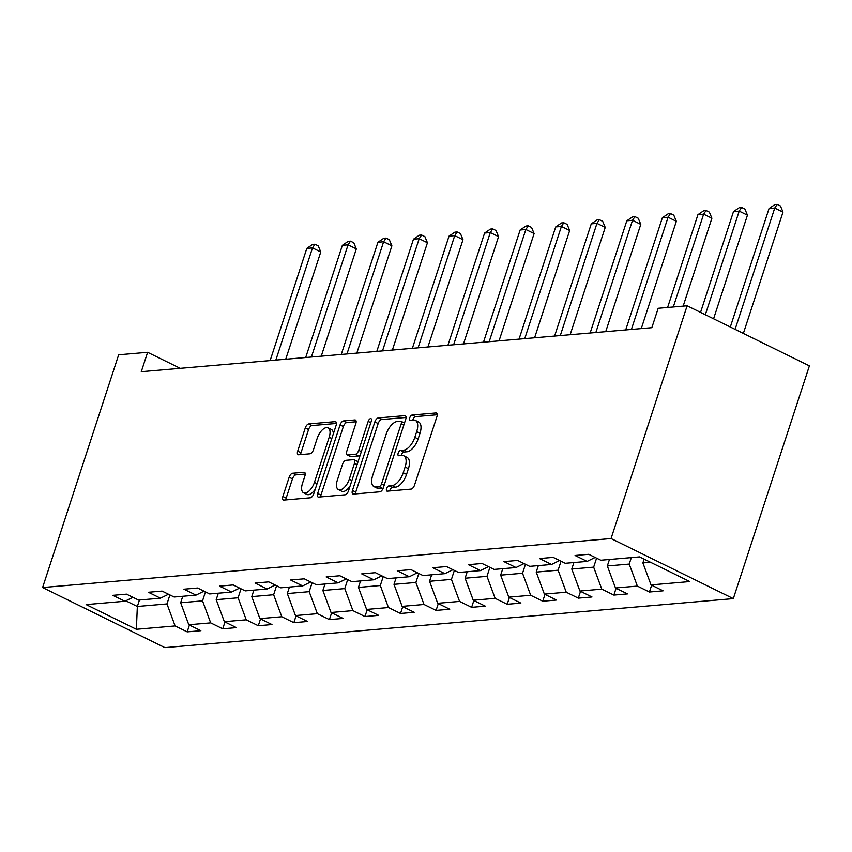 <?xml version="1.0" encoding="UTF-8"?>
<svg xmlns="http://www.w3.org/2000/svg" width="852" height="852" viewBox="0 0 852 852"><rect width="100%" height="100%" fill="white"/><g stroke="black" fill="none" stroke-linecap="round" stroke-linejoin="round"><path stroke-width="1.28" d="M386.584 488.633A2.897 1.406 -63.8 0 0 386.883 491.093A2.897 1.406 -63.8 0 0 387.287 491.157L411.058 489.112A4.132 2.002 -63.8 0 0 414.53 485.107L436.938 416.575A4.132 2.002 -63.8 0 0 436.522 413.06A4.132 2.002 -63.8 0 0 435.947 412.954L412.176 415.009A2.897 1.406 -63.8 0 0 409.737 417.81A2.897 1.406 -63.8 0 0 410.025 420.27A2.897 1.406 -63.8 0 0 410.43 420.334L413.508 420.079A13.227 6.411 -63.8 0 1 415.361 420.387A13.227 6.411 -63.8 0 1 416.681 431.644L414.817 437.353A13.227 6.411 -63.8 0 1 403.678 450.154L400.6 450.42A2.897 1.406 -63.8 0 0 398.161 453.221A2.897 1.406 -63.8 0 0 398.448 455.682A2.897 1.406 -63.8 0 0 398.853 455.745L401.931 455.49A13.227 6.411 -63.8 0 1 403.784 455.799A13.227 6.411 -63.8 0 1 405.105 467.056L403.241 472.764A13.227 6.411 -63.8 0 1 392.101 485.565L389.023 485.832A2.897 1.406 -63.8 0 0 386.584 488.633M403.784 455.799L407.086 457.428A13.227 6.411 -63.8 0 1 408.417 468.675L406.542 474.383A13.227 6.411 -63.8 0 1 395.403 487.184L392.325 487.45A2.897 1.406 -63.8 0 0 389.897 490.251A2.897 1.406 -63.8 0 0 389.715 490.954M437.257 414.754L415.478 416.628A2.897 1.406 -63.8 0 0 413.039 419.429A2.897 1.406 -63.8 0 0 412.869 420.132M415.361 420.387L418.662 422.017A13.227 6.411 -63.8 0 1 419.993 433.263L418.119 438.972A13.227 6.411 -63.8 0 1 406.979 451.773L403.901 452.039A2.897 1.406 -63.8 0 0 401.462 454.84A2.897 1.406 -63.8 0 0 401.292 455.543M292.641 473.233A4.132 2.002 -63.8 0 0 289.158 477.237L282.875 496.46A4.132 2.002 -63.8 0 0 283.29 499.975A4.132 2.002 -63.8 0 0 283.865 500.081L310.266 497.802A4.132 2.002 -63.8 0 0 313.749 493.798L336.146 425.265A4.132 2.002 -63.8 0 0 335.731 421.751A4.132 2.002 -63.8 0 0 335.155 421.644L308.754 423.923A4.132 2.002 -63.8 0 0 305.272 427.928L297.678 451.155A4.132 2.002 -63.8 0 0 298.093 454.67A4.132 2.002 -63.8 0 0 298.679 454.766L309.968 453.796A4.132 2.002 -63.8 0 0 313.451 449.792L317.221 438.279A11.055 5.357 -63.8 0 1 328.084 427.842A11.055 5.357 -63.8 0 1 329.192 437.246L314.441 482.36A11.055 5.357 -63.8 0 1 303.578 492.797A11.055 5.357 -63.8 0 1 302.471 483.393L304.931 475.874A4.132 2.002 -63.8 0 0 304.515 472.359A4.132 2.002 -63.8 0 0 303.94 472.264L292.641 473.233L295.942 474.862A4.132 2.002 -63.8 0 0 292.46 478.856L286.176 498.09A4.132 2.002 -63.8 0 0 285.857 499.911M611.054 538.539L687.127 305.783L658.181 308.286L651.844 327.679L141.283 371.696L147.62 352.302L118.673 354.794L42.6 587.55L611.054 538.539L733.327 598.615L164.873 647.626L42.6 587.55M352.451 490.464A4.132 2.002 -63.8 0 0 352.866 493.979A4.132 2.002 -63.8 0 0 353.442 494.075L379.843 491.806A4.132 2.002 -63.8 0 0 383.325 487.802L405.722 419.269A4.132 2.002 -63.8 0 0 405.307 415.744A4.132 2.002 -63.8 0 0 404.732 415.648L378.331 417.927A4.132 2.002 -63.8 0 0 374.848 421.932L352.451 490.464L355.753 492.083A4.132 2.002 -63.8 0 0 355.433 493.904M345.049 494.799L318.659 497.078A4.132 2.002 -63.8 0 1 318.073 496.982A4.132 2.002 -63.8 0 1 317.658 493.468L340.065 424.924A4.132 2.002 -63.8 0 1 343.548 420.931L354.847 419.951A4.132 2.002 -63.8 0 1 355.422 420.047A4.132 2.002 -63.8 0 1 355.838 423.561L346.753 451.358A4.132 2.002 -63.8 0 0 347.169 454.883A4.132 2.002 -63.8 0 0 347.744 454.979L355.241 454.329A4.132 2.002 -63.8 0 0 358.724 450.335L368.181 421.389A2.897 1.406 -63.8 0 1 371.025 418.662A2.897 1.406 -63.8 0 1 371.312 421.122L348.532 490.805A4.132 2.002 -63.8 0 1 345.049 494.799M189.41 625.059L187.184 631.864L200.859 630.693L188.793 624.761L210.678 622.876L222.745 628.808L236.419 627.626L224.353 621.694L246.239 619.809L258.294 625.741L271.969 624.559L259.913 618.627L281.788 616.741L293.855 622.674L307.529 621.491L295.463 615.57L317.349 613.674L329.415 619.606L343.09 618.424L331.023 612.503L352.909 610.618L364.965 616.539L378.639 615.357L366.584 609.436L388.459 607.551L400.525 613.472L414.2 612.29L402.133 606.368L424.019 604.483L436.086 610.405L449.76 609.233L437.694 603.301L459.579 601.416L471.635 607.338L485.31 606.166L473.254 600.234L495.129 598.349L507.196 604.281L520.87 603.099L508.804 597.167L530.689 595.282L542.756 601.214L556.431 600.032L544.364 594.1L566.25 592.215L578.306 598.147L591.98 596.964L579.924 591.043L601.8 589.147L613.866 595.079L627.541 593.897L615.474 587.976L637.36 586.091L649.426 592.012L663.101 590.83L651.034 584.909L689.779 581.565L639.554 556.888L600.809 560.222L588.743 554.301L575.068 555.472L587.124 561.404L595.154 557.442M187.184 631.864L175.118 625.943L136.373 629.287L86.137 604.601L124.893 601.256L112.826 595.335L126.501 594.153L138.567 600.085L160.442 598.189L148.386 592.268L162.061 591.086L174.127 597.018L196.003 595.122L183.947 589.201L197.621 588.018L209.677 593.951L231.563 592.065L219.496 586.133L233.171 584.951L245.238 590.883L267.113 588.998L255.057 583.066L268.731 581.884L280.798 587.816L302.673 585.931L290.617 579.999L304.292 578.827L316.348 584.749L338.233 582.864L326.167 576.932L339.841 575.76L351.908 581.682L373.783 579.797L361.727 573.875L375.402 572.693L387.468 578.614L409.343 576.729L397.288 570.808L410.962 569.626L423.018 575.558L444.904 573.662L432.837 567.741L446.512 566.559L458.578 572.491L480.453 570.606L468.398 564.674L482.072 563.491L494.139 569.424L516.014 567.538L503.958 561.606L517.633 560.424L529.688 566.356L551.574 564.471L539.508 558.539L553.182 557.368L565.249 563.289L587.124 561.404M205.47 591.874L202.531 600.862L180.645 602.747L182.765 596.272M180.645 602.747L188.793 624.761M202.531 600.862L210.678 622.876M160.442 598.189L168.472 594.238M241.02 588.817L238.091 597.795L216.206 599.68L218.325 593.205M216.206 599.68L224.353 621.694M238.091 597.795L246.239 619.809M196.003 595.122L204.022 591.171M276.58 585.75L273.641 594.728L251.766 596.624L253.885 590.138M251.766 596.624L259.913 618.627M273.641 594.728L281.788 616.741M231.563 592.065L239.582 588.104M312.141 582.683L309.201 591.671L287.316 593.556L289.435 587.071M287.316 593.556L295.463 615.57M309.201 591.671L317.349 613.674M267.113 588.998L275.143 585.036M347.691 579.616L344.762 588.604L322.876 590.489L324.995 584.003M322.876 590.489L331.023 612.503M344.762 588.604L352.909 610.618M302.673 585.931L310.692 581.969M383.251 576.548L380.312 585.537L358.436 587.422L360.556 580.936M358.436 587.422L366.584 609.436M380.312 585.537L388.459 607.551M338.233 582.864L346.253 578.902M418.811 573.481L415.872 582.47L393.986 584.355L396.105 577.869M393.986 584.355L402.133 606.368M415.872 582.47L424.019 604.483M373.783 579.797L381.813 575.846M454.361 570.414L451.432 579.403L429.546 581.288L431.666 574.812M429.546 581.288L437.694 603.301M451.432 579.403L459.579 601.416M409.343 576.729L417.363 572.778M489.921 567.357L486.982 576.335L465.107 578.22L467.226 571.745M465.107 578.22L473.254 600.234M486.982 576.335L495.129 598.349M444.904 573.662L452.923 569.711M525.482 564.29L522.542 573.268L500.656 575.153L502.776 568.678M500.656 575.153L508.804 597.167M522.542 573.268L530.689 595.282M480.453 570.606L488.484 566.644M561.031 561.223L558.103 570.201L536.217 572.097L538.336 565.611M536.217 572.097L544.364 594.1M558.103 570.201L566.25 592.215M516.014 567.538L524.033 563.577M596.592 558.156L593.652 567.144L571.777 569.029L573.897 562.544M571.777 569.029L579.924 591.043M593.652 567.144L601.8 589.147M551.574 564.471L559.594 560.509M631.332 557.591L629.213 564.077L607.327 565.962L609.446 559.476M607.327 565.962L615.474 587.976M629.213 564.077L637.36 586.091M650.459 562.245L642.887 562.895L644.123 559.125M642.887 562.895L651.034 584.909M687.127 305.783L809.4 365.87L733.327 598.615M180.251 368.341L147.62 352.302M139.462 600L137.342 606.486L166.971 603.93L169.91 594.941M125.798 600.809L137.342 606.486L136.373 629.287M166.971 603.93L175.118 625.943M124.893 601.256L132.912 597.305M651.642 585.207L649.426 592.012M616.092 588.274L613.866 595.079M580.532 591.341L578.306 598.147M544.971 594.408L542.756 601.214M509.421 597.476L507.196 604.281M473.861 600.532L471.635 607.338M438.301 603.599L436.086 610.405M402.751 606.667L400.525 613.472M367.191 609.734L364.965 616.539M331.63 612.801L329.415 619.606M296.081 615.868L293.855 622.674M260.52 618.935L258.294 625.741M224.96 621.992L222.745 628.808M406.053 417.448L381.643 419.546A4.132 2.002 -63.8 0 0 378.16 423.55L355.753 492.083M379.129 486.684A2.897 1.406 -63.8 0 0 381.558 483.883L401.228 423.721A2.897 1.406 -63.8 0 0 400.93 421.261A2.897 1.406 -63.8 0 0 400.536 421.197L397.288 421.474A13.227 6.411 -63.8 0 0 386.148 434.275L372.707 475.395A13.227 6.411 -63.8 0 0 374.028 486.652A13.227 6.411 -63.8 0 0 375.881 486.961L379.129 486.684L382.431 488.313A2.897 1.406 -63.8 0 0 383.283 487.919M404.476 423.082A2.897 1.406 -63.8 0 0 404.242 422.89L400.93 421.261M374.028 486.652L377.34 488.271A13.227 6.411 -63.8 0 0 379.183 488.59L375.881 486.961M382.431 488.313L379.183 488.59M356.157 421.751L346.849 422.549A4.132 2.002 -63.8 0 0 343.367 426.554L320.97 495.087A4.132 2.002 -63.8 0 0 320.64 496.908M347.169 454.883L350.47 456.502A4.132 2.002 -63.8 0 0 351.045 456.597L358.543 455.958A4.132 2.002 -63.8 0 0 360.247 454.957M337.328 480.208A11.055 5.357 -63.8 0 0 338.436 489.612A11.055 5.357 -63.8 0 0 349.288 479.175L354.485 463.275A4.132 2.002 -63.8 0 0 354.07 459.76A4.132 2.002 -63.8 0 0 353.495 459.665L345.997 460.304A4.132 2.002 -63.8 0 0 342.515 464.308L337.328 480.208M338.436 489.612L341.737 491.231A11.055 5.357 -63.8 0 0 350.108 486.002M357.936 462.029A4.132 2.002 -63.8 0 0 357.382 461.379L354.07 459.76M305.25 474.053L295.942 474.862M303.578 492.797L306.89 494.426A11.055 5.357 -63.8 0 0 315.251 489.186M333.356 433.806A11.055 5.357 -63.8 0 0 331.385 429.461L328.084 427.842M336.465 423.444L312.056 425.553A4.132 2.002 -63.8 0 0 308.573 429.546L300.99 452.774A4.132 2.002 -63.8 0 0 300.66 454.595M743.359 333.42L783.009 212.105L774.745 208.048L769.047 208.538L730.324 327.008M735.095 329.351L774.745 208.048L777.162 204.374L780.464 205.992L783.009 212.105M769.047 208.538L774.883 204.565L777.162 204.374M713.582 318.786L747.449 215.173L739.195 211.115L733.487 211.605L700.557 312.386M705.328 314.729L739.195 211.115L741.602 207.43L744.914 209.06L747.449 215.173M733.487 211.605L739.323 207.632L741.602 207.43M683.166 306.124L711.899 218.24L703.635 214.182L697.937 214.672L667.606 307.465M673.304 306.976L703.635 214.182L706.052 210.497L709.354 212.127L711.899 218.24M697.937 214.672L703.773 210.7L706.052 210.497M641.268 328.584L676.339 221.307L668.074 217.239L662.377 217.739L625.709 329.926M631.407 329.436L668.074 217.239L670.492 213.564L673.794 215.194L676.339 221.307M662.377 217.739L668.213 213.767L670.492 213.564M605.719 331.652L640.779 224.374L632.525 220.306L626.816 220.796L590.148 332.994M595.846 332.504L632.525 220.306L634.932 216.632L638.244 218.25L640.779 224.374M626.816 220.796L632.653 216.823L634.932 216.632M570.158 334.719L605.229 227.431L596.964 223.373L591.267 223.863L554.599 336.061M560.297 335.571L596.964 223.373L599.382 219.699L602.683 221.318L605.229 227.431M591.267 223.863L597.103 219.891L599.382 219.699M534.598 337.786L569.668 230.498L561.404 226.44L555.706 226.93L519.038 339.128M524.736 338.638L561.404 226.44L563.822 222.766L567.123 224.385L569.668 230.498M555.706 226.93L561.543 222.958L563.822 222.766M499.048 340.853L534.108 233.565L525.854 229.507L520.146 229.997L483.478 342.195M489.176 341.705L525.854 229.507L528.261 225.833L531.573 227.452L534.108 233.565M520.146 229.997L525.982 226.025L528.261 225.833M463.488 343.92L498.558 236.632L490.294 232.575L484.596 233.065L447.928 345.262M453.626 344.772L490.294 232.575L492.712 228.89L496.013 230.519L498.558 236.632M484.596 233.065L490.432 229.092L492.712 228.89M427.928 346.977L462.998 239.7L454.734 235.642L449.036 236.132L412.368 348.33M418.066 347.829L454.734 235.642L457.151 231.957L460.453 233.586L462.998 239.7M449.036 236.132L454.872 232.159L457.151 231.957M392.378 350.044L427.438 242.767L419.184 238.709L413.476 239.199L376.808 351.386M382.505 350.896L419.184 238.709L421.591 235.024L424.903 236.654L427.438 242.767M413.476 239.199L419.312 235.227L421.591 235.024M356.818 353.111L391.888 245.834L383.624 241.766L377.926 242.266L341.258 354.453M346.956 353.963L383.624 241.766L386.041 238.091L389.343 239.721L391.888 245.834M377.926 242.266L383.762 238.294L386.041 238.091M321.257 356.179L356.328 248.89L348.063 244.833L342.366 245.323L305.698 357.52M311.395 357.031L348.063 244.833L350.481 241.159L353.782 242.777L356.328 248.89M342.366 245.323L348.202 241.35L350.481 241.159M285.708 359.246L320.767 251.958L312.514 247.9L306.805 248.39L270.137 360.588M275.835 360.098L312.514 247.9L314.931 244.226L318.233 245.845L320.767 251.958M306.805 248.39L312.641 244.417L314.931 244.226M395.403 487.184L392.101 485.565M406.542 474.383L403.241 472.764M408.417 468.675L405.105 467.056M403.901 452.039L400.6 450.42M406.979 451.773L403.678 450.154M418.119 438.972L414.817 437.353M419.993 433.263L416.681 431.644M415.478 416.628L412.176 415.009M436.948 413.454L435.947 412.954M392.325 487.45L389.023 485.832M378.16 423.55L374.848 421.932M381.643 419.546L378.331 417.927M405.744 416.149L404.732 415.648M384.188 485.171L381.558 483.883M403.848 425.01L401.228 423.721M320.97 495.087L317.658 493.468M343.367 426.554L340.065 424.924M346.849 422.549L343.548 420.931M355.848 420.451L354.847 419.951M351.045 456.597L347.744 454.979M358.543 455.958L355.241 454.329M361.344 451.624L358.724 450.335M370.801 422.677L368.181 421.389M351.919 480.464L349.288 479.175M357.116 464.564L354.485 463.275M304.941 472.753L303.94 472.264M317.061 483.648L314.441 482.36M331.811 438.535L329.192 437.246M300.99 452.774L297.678 451.155M308.573 429.546L305.272 427.928M312.056 425.553L308.754 423.923M336.167 422.145L335.155 421.644M286.176 498.09L282.875 496.46M292.46 478.856L289.158 477.237"/></g></svg>

